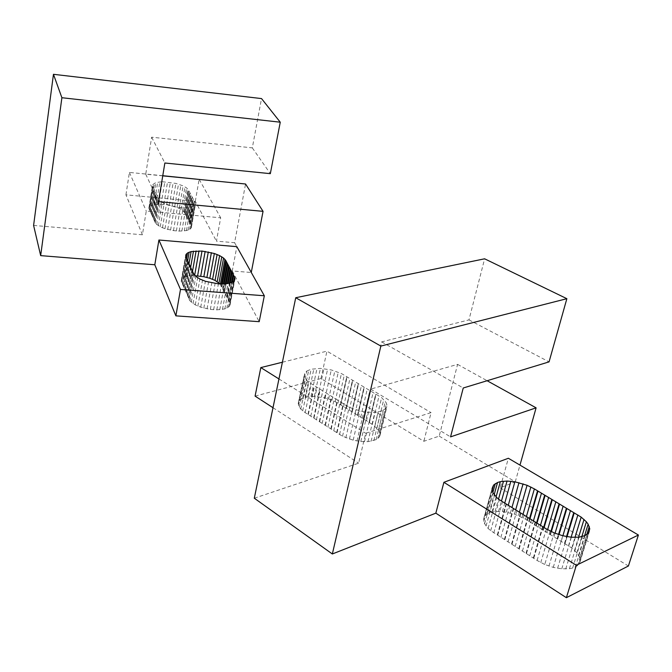<?xml version="1.0" encoding="UTF-8"?>
<svg xmlns="http://www.w3.org/2000/svg" width="672" height="672" viewBox="0 0 672 672"><rect width="100%" height="100%" fill="white"/><g stroke="black" fill="none" stroke-linecap="round" stroke-linejoin="round"><path stroke-width="0.5" stroke-dasharray="3.36 2.52" d="M255.091 396.119L320.964 378.538L423.856 441.277L439.202 436.12L457.582 364.375L370.642 389.105L381.662 341.88L468.972 319.889L484.621 258.804M254.302 498.212L358.646 463.176L365.66 433.28L431.071 412.633L423.856 441.277M468.972 319.889L549.058 361.88M439.202 436.12L515.248 481.849L500.161 487.805L508.368 458.262M515.248 481.849L519.968 465.108M381.662 341.88L463.243 387.996M370.642 389.105L450.559 436.876M457.582 364.375L487.116 380.73M320.964 378.538L326.945 351.154L431.071 412.633M282.4 362.225L326.945 351.154M278.947 378.949L365.66 433.28M306.844 371.036L311.144 369.214L320.418 368.382L331.271 369.936L341.435 373.54L381.629 397.606L386.476 403.082L386.896 406.552L386.215 408.097L383.124 410.626L374.816 412.532L363.787 411.818L352.54 408.618L346.189 405.451L308.868 382.242L306.894 380.486L304.576 376.95L304.567 373.699L305.432 372.28L306.844 371.036L300.796 399.286L307.86 396.782L314.311 396.43L325.088 397.942L332.018 400.176L337.982 403.15L372.313 424.393L378.563 429.887L379.63 431.777L380.008 435.355L379.319 436.968L376.219 439.606L367.945 441.647L360.797 441.521L353.17 440.185L342.535 436.254L305.13 412.608L300.762 409.063L298.494 405.426L298.511 402.066L300.796 399.286M273 407.719L358.646 463.176M500.161 487.805L628.404 566M302.711 398.21L308.767 370.012M299.384 400.588L305.432 372.28M298.511 402.066L304.567 373.699M298.208 403.687L304.282 375.27M298.494 405.426L304.576 376.95M299.342 407.232L305.458 378.706M300.762 409.063L306.894 380.486M302.702 410.869L308.868 382.242M305.13 412.608L311.321 383.939M307.978 414.229L314.202 385.535M308.188 414.33L314.42 385.636M308.322 414.448L314.555 385.753M310.766 416.203L317.033 387.467M313.631 417.833L319.931 389.063M313.849 417.934L320.149 389.164M313.984 418.06L320.284 389.281M316.445 419.824L322.778 391.012M319.334 421.47L325.693 392.624M319.544 421.562L325.92 392.725M319.679 421.688L326.054 392.843M322.165 423.469L328.566 394.582M325.072 425.124L331.506 396.203M325.29 425.225L331.724 396.304M325.424 425.351L331.867 396.43M327.928 427.14L334.396 398.177M330.851 428.812L337.361 399.815M331.069 428.912L337.579 399.916M331.204 429.038L337.722 400.042M333.724 430.836L340.276 401.797M336.672 432.516L343.249 403.452M336.89 432.617L343.476 403.553M337.033 432.743L343.619 403.679M339.57 434.566L346.189 405.451M342.535 436.254L349.188 407.114M345.845 437.783L352.54 408.618M349.423 439.102L356.152 409.92M353.17 440.185L359.932 410.995M357 440.992L363.787 411.818M360.797 441.521L367.626 412.348M364.484 441.739L371.33 412.591M367.945 441.647L374.816 412.532M371.112 441.252L378 412.18M373.892 440.563L380.789 411.533M376.219 439.606L383.124 410.626M378.042 438.388L384.947 409.466M379.319 436.968L386.215 408.097M380.008 435.355L386.896 406.552M380.108 433.616L386.98 404.863M379.63 431.777L386.476 403.082M378.563 429.887L385.392 401.251M376.967 427.997L383.762 399.412M374.858 426.149L381.629 397.606M372.313 424.393L379.042 395.884M369.373 422.755L376.076 394.279M375.85 394.187L369.155 422.654M369.02 422.537L375.707 394.069M366.492 420.79L373.145 392.356M363.569 419.168L370.196 390.76M369.978 390.667L363.359 419.068M363.216 418.942L369.835 390.55M360.704 417.211L367.29 388.853M357.806 415.598L364.367 387.274M364.148 387.173L357.596 415.506M357.454 415.38L364.006 387.055M354.967 413.658L361.486 385.367M352.086 412.062L358.571 383.804M358.352 383.704L351.868 411.961M351.733 411.844L358.218 383.586M349.264 410.13L355.715 381.914M346.399 408.542L352.817 380.352M352.607 380.26L346.189 408.45M346.055 408.324L352.472 380.142M343.602 406.627L349.986 378.487M340.763 405.048L347.105 376.933M346.895 376.841L340.544 404.956M340.418 404.838L346.76 376.723M337.982 403.15L344.291 375.077M335.16 401.587L341.435 373.54M332.018 400.176L338.268 372.145M328.633 398.95L334.849 370.936M325.088 397.942L331.271 369.936M321.46 397.177L327.617 369.163M317.839 396.665L323.971 368.642M314.311 396.43L320.418 368.382M310.96 396.472L317.041 368.39M307.86 396.782L313.925 368.676M305.088 397.37L311.144 369.214M544.748 564.48L537.079 560.465L490.703 530.687L488.099 528.394L484.596 523.715L483.773 521.447L484.075 517.331L485.176 515.592L489.132 512.912L495.062 511.518L502.387 511.518L514.475 514.097L525.63 519.229L571.788 547.991L576.887 552.762L579.709 557.617L579.944 562.069L577.508 565.681L572.628 568.067L569.402 568.714L561.784 568.823L553.266 567.361L544.748 564.48L554.148 532.888M540.75 562.59L550.099 531.031M548.957 566.084L558.398 534.484M553.266 567.361L562.766 535.76M557.584 568.285L567.118 536.684M561.784 568.823L571.351 537.239M565.748 568.966L575.35 537.415M569.402 568.714L579.02 537.188M572.628 568.067L582.263 536.592M575.35 567.042L584.993 535.626M577.508 565.681L587.152 534.316M579.054 564.01L588.689 532.711M579.944 562.069L589.554 530.838M580.163 559.919L588.462 532.938M579.709 557.617L586.807 534.526M578.609 555.215L584.573 535.769M576.887 552.762L581.818 536.676M574.594 550.334L578.6 537.214M571.788 547.991L575.005 537.398M568.529 545.773L571.124 537.214M564.917 543.74L567.042 536.668M564.648 543.614L566.765 536.609M564.463 543.463L566.546 536.567M561.238 541.262L562.884 535.786M557.651 539.238L559.02 534.66M557.39 539.12L558.743 534.584M557.206 538.969L558.533 534.517M554.005 536.785L555.064 533.232M550.444 534.786L551.376 531.619M550.183 534.66L551.124 531.502M549.998 534.509L550.922 531.409M546.832 532.342L547.63 529.645M543.287 530.359L544.152 527.428M543.035 530.242L543.908 527.26M542.85 530.09L543.724 527.134M539.708 527.94L540.498 525.227M536.197 525.966L537.037 523.068M535.937 525.848L536.802 522.9M535.76 525.697L536.617 522.774M532.644 523.572L533.434 520.85M529.158 521.615L529.99 518.734M528.898 521.497L529.746 518.574M528.721 521.346L529.561 518.448M525.63 519.229L526.42 516.499M522.169 517.289L522.984 514.441M518.423 515.567L519.397 512.156M514.475 514.097L515.659 509.914M510.426 512.912L511.938 507.562M506.36 512.047L508.25 505.336M502.387 511.518L504.739 503.126M498.59 511.342L501.438 501.152M495.062 511.518L498.532 499.036M491.879 512.047L496.104 496.835M489.132 512.912L494.206 494.592M486.881 514.105L492.887 492.349M485.176 515.592L492.198 490.132M484.075 517.331L492.509 486.73M483.605 519.305L492.055 488.628M483.773 521.447L492.248 490.711M484.596 523.715L493.105 492.912M486.049 526.05L494.592 495.18M488.099 528.394L496.684 497.473M490.703 530.687L499.338 499.716M493.802 532.879L502.48 501.858M497.314 534.904L506.033 503.849M506.293 503.966L497.574 535.021M497.75 535.181L506.478 504.126M500.867 537.382L509.645 506.285M504.412 539.423L513.232 508.292M513.492 508.41L504.664 539.549M504.848 539.7L513.677 508.561M507.998 541.926L516.877 510.745M511.56 543.984L520.489 512.761M520.75 512.887L511.82 544.102M512.005 544.261L520.934 513.038M515.18 546.504L524.16 515.239M518.767 548.579L527.797 517.272M528.066 517.398L519.036 548.696M519.212 548.856L528.251 517.549M522.421 551.124L531.502 519.767M526.042 553.207L535.172 521.825M535.441 521.942L526.302 553.333M526.487 553.493L535.626 522.102M529.721 555.778L538.91 524.336M533.366 557.878L542.606 526.403M542.875 526.529L533.635 558.004M533.82 558.163L543.068 526.688M537.079 560.465L546.378 528.94M162.75 175.854L145.74 174.182L151.645 137.189L252.311 147.874L261.517 98.582M33.6 225.431L142.422 234.788L146.261 211.025L220.685 217.795L216.434 241.156L234.595 242.71L245.557 184.002M252.311 147.874L270.329 173.662M234.595 242.71L251.261 272.496L232.268 270.976L236.838 246.658M151.645 137.189L164.858 163.002M145.74 174.182L158.516 201.617M142.422 234.788L125.933 194.83L195.3 201.34L216.434 241.156M195.3 201.34L199.139 179.298M199.223 179.441L220.685 217.795M125.933 194.83L129.41 172.427L162.775 175.711M129.41 172.427L146.261 211.025M162.246 181.717L175.879 183.397L183.086 185.867L186.497 187.841L188.378 189.857L195.174 202.684L195.367 204.632L192.318 206.867L183.196 207.816L174.51 206.783L164.128 203.498L160.633 201.398L158.785 199.282L152.771 186.438L152.746 184.59L155.921 182.54L162.246 181.717L158.55 204.196L166.606 204.716L174.703 206.548L181.129 209.311L184.506 212.411L191.167 225.683L191.344 227.707L189.731 229.396L186.472 230.572L179.206 231.118L173.485 230.622L165.001 228.69L160.255 226.8L155.669 223.558L148.856 208.186L149.722 206.422L152.25 205.094L158.55 204.196M232.268 270.976L259.199 321.678M161.12 204.204L164.825 181.759M156.181 204.338L159.86 181.843M154.056 204.641L157.735 182.112M152.25 205.094L155.921 182.54M150.788 205.699L154.459 183.103M149.722 206.422L153.392 183.784M149.075 207.253L152.746 184.59M148.856 208.186L152.536 185.472M149.083 209.177L152.771 186.438M149.755 210.218L153.451 187.438M149.831 210.286L153.527 187.505M149.814 210.344L153.51 187.564M150.049 211.352L153.754 188.53M150.721 212.394L154.442 189.546M150.797 212.47L154.518 189.613M150.78 212.528L154.501 189.672M151.015 213.536L154.745 190.646M151.696 214.595L155.434 191.671M151.771 214.662L155.509 191.738M151.754 214.729L155.492 191.797M151.998 215.746L155.744 192.78M152.678 216.812L156.433 193.813M152.754 216.88L156.509 193.88M152.737 216.947L156.5 193.939M152.981 217.972L156.744 194.93M153.67 219.038L157.45 195.964M153.745 219.114L157.525 196.039M153.728 219.181L157.508 196.098M153.972 220.214L157.76 197.098M154.669 221.29L158.466 198.139M154.745 221.365L158.542 198.206M154.728 221.432L158.525 198.274M154.972 222.474L158.785 199.282M155.669 223.558L159.491 200.332M156.803 224.658L160.633 201.398M158.348 225.75L162.196 202.465M160.255 226.8L164.128 203.498M162.498 227.791L166.379 204.464M165.001 228.69L168.907 205.355M167.714 229.471L171.637 206.128M170.57 230.118L174.51 206.783M173.485 230.622L177.442 207.287M176.383 230.958L180.365 207.631M179.206 231.118L183.196 207.816M181.868 231.109L185.875 207.824M184.313 230.924L188.328 207.673M186.472 230.572L190.487 207.346M188.286 230.059L192.318 206.867M189.731 229.396L193.754 206.245M190.756 228.606L194.779 205.498M191.344 227.707L195.367 204.632M191.478 226.724L195.493 203.692M191.167 225.683L195.174 202.684M190.42 224.599L194.41 201.642M194.334 201.566L190.336 224.532M190.344 224.465L194.342 201.508M190.033 223.432L194.023 200.508M189.286 222.356L193.259 199.466M193.183 199.399L189.21 222.281M189.218 222.222L193.192 199.332M188.916 221.189L192.872 198.341M188.168 220.13L192.125 197.308M192.041 197.24L188.093 220.055M188.101 219.996L192.049 197.182M187.799 218.971L191.738 196.199M187.06 217.913L190.991 195.174M190.907 195.107L186.984 217.846M186.992 217.778L190.924 195.04M186.69 216.77L190.613 194.065M185.959 215.72L189.865 193.049M189.79 192.982L185.884 215.653M185.892 215.586L189.798 192.923M185.598 214.586L189.496 191.957M184.867 213.545L188.748 190.949M188.672 190.873L184.792 213.469M184.8 213.41L188.681 190.814M184.506 212.411L188.378 189.857M183.784 211.378L187.648 188.857M182.65 210.336L186.497 187.841M181.129 209.311L184.968 186.841M179.264 208.32L183.086 185.867M177.106 207.388L180.911 184.96M174.703 206.548L178.483 184.128M172.108 205.808L175.879 183.397M169.386 205.195L173.141 182.776M166.606 204.716L170.344 182.297M163.825 204.38L167.546 181.952M220.038 283.945L229.69 302.425L230.126 303.769L229.471 306.222L224.851 308.91L216.787 309.868L210.353 309.406L200.726 307.171L195.283 304.886L189.916 300.821L181.213 281.19L182.053 278.897L184.775 277.124L189.092 276.024L195.157 275.73M189.916 300.821L194.485 275.058M191.26 302.215L195.854 276.419M193.066 303.576L197.677 277.746M195.283 304.886L199.912 279.023M197.854 306.088L202.516 280.207M200.726 307.171L205.405 281.282M203.818 308.104L208.53 282.198M207.06 308.851L211.789 282.954M210.353 309.406L215.107 283.508M213.62 309.742L218.4 283.87M216.787 309.868L221.575 284.012M219.761 309.767L224.566 283.937M222.474 309.439L225.389 293.857M224.851 308.91L229.681 283.156M226.842 308.188L231.672 282.475M228.396 307.28L233.226 281.618M229.471 306.222L234.31 280.61M230.051 305.046L234.881 279.476M230.126 303.769L234.612 280.006M229.69 302.425L233.696 281.182M228.766 301.048L232.327 282.114M228.673 300.955L232.201 282.181M228.673 300.871L232.193 282.19M228.245 299.544L231.437 282.559M227.329 298.183L230.177 282.988M227.228 298.091L230.059 283.03M227.237 298.007L230.051 283.03M226.817 296.688L229.337 283.231M225.901 295.344L228.119 283.483M225.809 295.252L228.001 283.508M225.809 295.168L227.993 283.508M224.482 292.522L226.12 283.777M224.389 292.429L226.01 283.786L224.398 292.345M223.986 291.052L225.322 283.861M223.087 289.724L224.162 283.945M222.995 289.64L224.053 283.954M222.995 289.556L224.045 283.954M222.592 288.271L223.39 283.97M221.693 286.952L222.247 283.996M221.206 285.516L221.483 284.004M194.578 275.705L194.662 275.234M191.722 275.764L192.52 271.253M189.092 276.024L190.68 266.986M186.757 276.478L189.025 263.558M184.775 277.124L187.648 260.686M183.196 277.939L186.614 258.342M182.053 278.897L185.858 257.048M181.39 279.997L185.758 254.915M181.213 281.19L185.59 256.066M181.541 282.467L185.926 257.292M182.364 283.777L186.766 258.569M186.85 258.653L182.448 283.87M182.44 283.954L186.841 258.728M182.767 285.23L187.177 259.972M183.59 286.558L188.026 261.257M188.11 261.341L183.683 286.65M183.666 286.734L188.101 261.425M184.002 288.028L188.446 262.676M184.834 289.363L189.294 263.97M189.378 264.054L184.926 289.456M184.909 289.531L189.37 264.138M185.254 290.842L189.722 265.398M186.085 292.186L190.571 266.708M190.663 266.792L186.178 292.278M186.169 292.362L190.655 266.876M186.505 293.681L191.008 268.145M187.354 295.042L191.864 269.464M191.957 269.556L187.446 295.134M187.429 295.218L191.948 269.64M187.774 296.545L192.301 270.925M188.63 297.923L193.175 272.252M193.259 272.345L188.714 298.015M188.706 298.099L193.25 272.42M189.059 299.435L193.612 273.722"/><path stroke-width="1.01" d="M295.73 297.73L484.621 258.804L566.866 298.687L380.848 346.08L295.73 297.73L254.302 498.212L332.338 553.98L380.848 346.08M519.968 465.108L536.105 407.837L450.559 436.876L463.243 387.996L549.058 361.88L566.866 298.687M332.338 553.98L435.842 513.164L443.898 482.303L576.332 565.278L638.4 535.03L508.368 458.262L443.898 482.303M487.116 380.73L536.105 407.837M273 407.719L255.091 396.119L260.82 367.592L282.4 362.225M260.82 367.592L278.947 378.949M435.842 513.164L566.378 597.694L628.404 566L638.4 535.03M554.148 532.888L546.378 528.94L499.338 499.716L496.684 497.473L493.105 492.912L492.055 488.628L493.601 485.041L497.549 482.488L500.312 481.664L507.058 481.043L514.886 481.782L527.066 485.285L534.366 488.897L581.171 517.121L586.37 521.791L588.134 524.177L589.756 528.755L588.689 532.711L584.993 535.626L579.02 537.188L571.351 537.239L562.766 535.76L554.148 532.888M566.378 597.694L576.332 565.278M588.462 532.938L589.756 528.755M586.807 534.526L589.268 526.52M584.573 535.769L588.134 524.177M581.818 536.676L586.37 521.791M578.6 537.214L584.027 519.422M575.005 537.398L581.171 517.121M571.124 537.214L577.87 514.945M567.042 536.668L574.199 512.946M566.765 536.609L573.938 512.828M566.546 536.567L573.745 512.677M562.884 535.786L570.478 510.518M559.02 534.66L566.832 508.536M558.743 534.584L566.572 508.418M558.533 534.517L566.387 508.267M555.064 533.232L563.136 506.125M551.376 531.619L559.524 504.16M551.124 531.502L559.264 504.042M550.922 531.409L559.079 503.891M547.63 529.645L555.862 501.766M544.152 527.428L552.275 499.817M543.908 527.26L552.014 499.699M543.724 527.134L551.83 499.548M540.498 525.227L548.638 497.448M537.037 523.068L545.076 495.508M536.802 522.9L544.824 495.39M536.617 522.774L544.639 495.247M533.434 520.85L541.472 493.156M529.99 518.734L537.944 491.232M529.746 518.574L537.684 491.114M529.561 518.448L537.508 490.972M526.42 516.499L534.366 488.897M522.984 514.441L530.855 486.99M519.397 512.156L527.066 485.285M515.659 509.914L523.076 483.832M511.938 507.562L518.986 482.656M508.25 505.336L514.886 481.782M504.739 503.126L510.88 481.244M501.438 501.152L507.058 481.043M498.532 499.036L503.504 481.186M496.104 496.835L500.312 481.664M494.206 494.592L497.549 482.488M492.887 492.349L495.298 483.622M492.198 490.132L493.601 485.041M53.458 74.306L261.517 98.582L280.258 122.203L61.891 97.717L53.458 74.306L33.6 225.431L40.673 255.629L61.891 97.717M251.269 272.437L263.054 211.352L245.557 184.002L162.75 175.854M263.054 211.352L158.516 201.617L164.858 163.002L270.329 173.662L280.258 122.203M40.673 255.629L154.804 264.768L158.911 240.013L180.482 289.439L264.323 295.764L236.838 246.658L158.911 240.013M162.775 175.711L199.223 179.441M154.804 264.768L175.879 315.857L259.199 321.678L264.323 295.764M195.854 276.419L193.612 273.722L185.926 257.292L185.758 254.915L187.555 252.941L191.125 251.572L202.02 251.051L214.351 253.504L219.61 255.604L223.558 258.031L225.826 260.568L234.494 276.94L234.881 279.476L233.226 281.618L229.681 283.156L224.566 283.937L218.4 283.87L205.405 281.282L199.912 279.023L195.854 276.419M175.879 315.857L180.482 289.439M195.157 275.73L203.843 276.713L209.849 278.284L215.057 280.417L220.038 283.945M234.612 280.006L234.948 278.242M233.696 281.182L234.494 276.94M232.327 282.114L233.554 275.612M232.201 282.181L233.461 275.52M232.193 282.19L233.461 275.444M231.437 282.559L233.016 274.159M230.177 282.988L232.084 272.832M230.059 283.03L231.991 272.748M230.051 283.03L231.991 272.664M229.337 283.231L231.554 271.387M228.119 283.483L230.63 270.085M228.001 283.508L230.53 269.993M227.993 283.508L230.538 269.917M227.304 283.651L230.101 268.649M226.12 283.777L229.186 267.355M229.093 267.187L225.994 283.786L229.093 267.263M225.322 283.861L228.665 265.936M224.162 283.945L227.749 264.65M224.053 283.954L227.657 264.558M224.045 283.954L227.665 264.482M223.39 283.97L227.237 263.239M222.247 283.996L226.33 261.962M226.246 261.803L222.13 283.996L226.237 261.878M221.483 284.004L225.826 260.568M220.366 283.954L224.927 259.308M218.971 282.904L223.558 258.031M217.199 281.627L221.777 256.788M215.057 280.417L219.61 255.604M212.587 279.292L217.115 254.503M209.849 278.284L214.351 253.504M206.909 277.418L211.394 252.647M203.843 276.713L208.303 251.941M200.71 276.184L205.153 251.404M197.602 275.848L202.02 251.051M194.662 275.234L198.988 250.891M192.52 271.253L196.115 250.925M190.68 266.986L193.469 251.152M189.025 263.558L191.125 251.572M187.648 260.686L189.134 252.176M186.614 258.342L187.555 252.941M185.858 257.048L186.421 253.865"/></g></svg>
